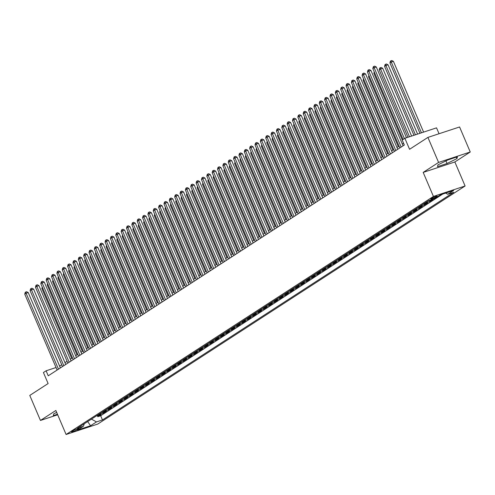 <?xml version="1.0" encoding="UTF-8"?>
<svg xmlns="http://www.w3.org/2000/svg" width="495" height="495" viewBox="0 0 495 495"><rect width="100%" height="100%" fill="white"/><g stroke="black" fill="none" stroke-linecap="round" stroke-linejoin="round"><path stroke-width="0.74" d="M431.287 198.495A3.508 0.427 156.9 0 0 430.799 198.971A3.508 0.427 156.9 0 0 433.212 198.384A3.508 0.427 156.9 0 0 436.763 196.694A3.508 0.427 156.9 0 0 437.252 196.218A3.508 0.427 156.9 0 0 434.839 196.806A3.508 0.427 156.9 0 0 431.287 198.495M439.053 133.737L436.541 127.852L404.873 138.284L402.194 140.017L404.328 145.023L48.238 375.804L46.103 370.798L43.424 372.531L48.12 383.545L29.78 395.425L40.454 420.447L57.686 414.773M470.25 151.996L459.577 126.974L427.909 137.406L438.582 162.428L423.188 172.409L433.428 196.428L465.102 185.99L454.856 161.97L470.25 151.996L438.582 162.428M433.428 196.428L66.095 434.492L97.763 424.054L465.102 185.99M96.605 415.781A4.387 3.564 57.1 0 0 97.886 415.639L101.011 414.606L97.8 416.691L97.397 415.757M98.746 414.395A4.387 3.564 57.1 0 0 100.027 414.253L103.152 413.22L102.756 412.286M103.152 413.22L106.369 411.141L103.245 412.168A4.387 3.564 57.1 0 1 101.958 412.31M107.316 408.839A4.387 3.564 57.1 0 0 108.597 408.697L111.722 407.67L108.51 409.749L108.108 408.814M112.668 405.368A4.387 3.564 57.1 0 0 113.949 405.226L117.074 404.198L113.862 406.277L113.466 405.343M118.02 401.903A4.387 3.564 57.1 0 0 119.307 401.754L122.432 400.727L119.221 402.812L118.819 401.872M123.379 398.432A4.387 3.564 57.1 0 0 124.66 398.289L127.784 397.256L124.573 399.341L124.171 398.401M128.731 394.961A4.387 3.564 57.1 0 0 130.018 394.818L133.143 393.785L129.925 395.87L129.529 394.936M134.089 391.489A4.387 3.564 57.1 0 0 135.37 391.347L138.495 390.314L135.284 392.399L134.881 391.465M139.442 388.018A4.387 3.564 57.1 0 0 140.722 387.876L143.847 386.849L140.636 388.928L140.24 387.993M144.794 384.547A4.387 3.564 57.1 0 0 146.081 384.405L149.205 383.378L145.994 385.457L145.592 384.522M150.152 381.076A4.387 3.564 57.1 0 0 151.433 380.933L154.558 379.906L151.346 381.985L150.944 381.051M155.504 377.611A4.387 3.564 57.1 0 0 156.791 377.462L159.916 376.435L156.698 378.52L156.302 377.58M160.863 374.14A4.387 3.564 57.1 0 0 162.143 373.991L165.268 372.964L162.057 375.049L161.655 374.109M166.215 370.668A4.387 3.564 57.1 0 0 167.502 370.526L170.62 369.493L167.409 371.578L167.013 370.644M171.567 367.197A4.387 3.564 57.1 0 0 172.854 367.055L175.979 366.022L172.767 368.107L172.365 367.172M176.925 363.726A4.387 3.564 57.1 0 0 178.206 363.584L181.331 362.557L178.12 364.636L177.724 363.701M182.278 360.255A4.387 3.564 57.1 0 0 183.565 360.113L186.689 359.085L183.472 361.164L183.076 360.23M187.636 356.784A4.387 3.564 57.1 0 0 188.917 356.641L192.041 355.614L188.83 357.693L188.428 356.759M192.988 353.319A4.387 3.564 57.1 0 0 194.275 353.17L197.4 352.143L194.182 354.222L193.786 353.288M198.347 349.847A4.387 3.564 57.1 0 0 199.627 349.699L202.752 348.672L199.541 350.757L199.138 349.817M203.699 346.376A4.387 3.564 57.1 0 0 204.98 346.234L208.104 345.201L204.893 347.286L204.497 346.351M209.051 342.905A4.387 3.564 57.1 0 0 210.338 342.763L213.463 341.729L210.251 343.815L209.849 342.88M214.409 339.434A4.387 3.564 57.1 0 0 215.69 339.292L218.815 338.258L215.603 340.343L215.201 339.409M219.761 335.963A4.387 3.564 57.1 0 0 221.048 335.82L224.173 334.793L220.956 336.872L220.56 335.938M225.12 332.492A4.387 3.564 57.1 0 0 226.401 332.349L229.525 331.322L226.314 333.401L225.912 332.467M230.472 329.02A4.387 3.564 57.1 0 0 231.753 328.878L234.878 327.851L231.666 329.93L231.27 328.996M235.824 325.555A4.387 3.564 57.1 0 0 237.111 325.407L240.236 324.38L237.025 326.465L236.622 325.524M241.183 322.084A4.387 3.564 57.1 0 0 242.463 321.942L245.588 320.909L242.377 322.994L241.981 322.053M246.535 318.613A4.387 3.564 57.1 0 0 247.822 318.471L250.946 317.437L247.729 319.522L247.333 318.588M251.893 315.142A4.387 3.564 57.1 0 0 253.174 314.999L256.299 313.966L253.087 316.051L252.685 315.117M257.245 311.671A4.387 3.564 57.1 0 0 258.532 311.528L261.651 310.501L258.44 312.58L258.043 311.646M262.597 308.199A4.387 3.564 57.1 0 0 263.885 308.057L267.009 307.03L263.798 309.109L263.396 308.175M267.956 304.728A4.387 3.564 57.1 0 0 269.237 304.586L272.361 303.559L269.15 305.638L268.754 304.703M273.308 301.263A4.387 3.564 57.1 0 0 274.595 301.115L277.72 300.088L274.502 302.173L274.106 301.232M278.666 297.792A4.387 3.564 57.1 0 0 279.947 297.65L283.072 296.616L279.861 298.702L279.458 297.761M284.019 294.321A4.387 3.564 57.1 0 0 285.306 294.178L288.43 293.145L285.213 295.23L284.817 294.296M289.377 290.85A4.387 3.564 57.1 0 0 290.658 290.707L293.783 289.674L290.571 291.759L290.169 290.825M294.729 287.378A4.387 3.564 57.1 0 0 296.01 287.236L299.135 286.209L295.923 288.288L295.527 287.354M300.081 283.907A4.387 3.564 57.1 0 0 301.368 283.765L304.493 282.738L301.282 284.817L300.88 283.882M305.44 280.436A4.387 3.564 57.1 0 0 306.721 280.294L309.845 279.267L306.634 281.346L306.232 280.411M310.792 276.971A4.387 3.564 57.1 0 0 312.079 276.823L315.204 275.795L311.986 277.874L311.59 276.94M316.15 273.5A4.387 3.564 57.1 0 0 317.431 273.351L320.556 272.324L317.344 274.409L316.942 273.469M321.502 270.029A4.387 3.564 57.1 0 0 322.789 269.886L325.908 268.853L322.697 270.938L322.301 270.004M326.855 266.558A4.387 3.564 57.1 0 0 328.142 266.415L331.266 265.382L328.055 267.467L327.653 266.533M332.213 263.086A4.387 3.564 57.1 0 0 333.494 262.944L336.619 261.917L333.407 263.996L333.011 263.062M337.565 259.615A4.387 3.564 57.1 0 0 338.852 259.473L341.977 258.446L338.759 260.525L338.363 259.59M342.924 256.144A4.387 3.564 57.1 0 0 344.204 256.002L347.329 254.975L344.118 257.053L343.716 256.119M348.276 252.679A4.387 3.564 57.1 0 0 349.563 252.53L352.681 251.503L349.47 253.582L349.074 252.648M353.628 249.208A4.387 3.564 57.1 0 0 354.915 249.059L358.04 248.032L354.828 250.117L354.426 249.177M358.986 245.737A4.387 3.564 57.1 0 0 360.267 245.594L363.392 244.561L360.181 246.646L359.785 245.712M364.339 242.265A4.387 3.564 57.1 0 0 365.626 242.123L368.75 241.09L365.533 243.175L365.137 242.241M369.697 238.794A4.387 3.564 57.1 0 0 370.978 238.652L374.102 237.619L370.891 239.704L370.489 238.769M375.049 235.323A4.387 3.564 57.1 0 0 376.336 235.181L379.461 234.154L376.243 236.233L375.847 235.298M380.407 231.852A4.387 3.564 57.1 0 0 381.688 231.71L384.813 230.682L381.602 232.761L381.2 231.827M385.76 228.381A4.387 3.564 57.1 0 0 387.041 228.238L390.165 227.211L386.954 229.29L386.558 228.356M391.112 224.916A4.387 3.564 57.1 0 0 392.399 224.767L395.524 223.74L392.312 225.825L391.91 224.885M396.47 221.444A4.387 3.564 57.1 0 0 397.751 221.302L400.876 220.269L397.664 222.354L397.262 221.413M401.822 217.973A4.387 3.564 57.1 0 0 403.109 217.831L406.234 216.798L403.017 218.883L402.621 217.949M407.181 214.502A4.387 3.564 57.1 0 0 408.462 214.36L411.586 213.326L408.375 215.412L407.973 214.477M412.533 211.031A4.387 3.564 57.1 0 0 413.82 210.889L416.939 209.861L413.727 211.94L413.331 211.006M417.885 207.56A4.387 3.564 57.1 0 0 419.172 207.417L422.297 206.39L419.086 208.469L418.683 207.535M423.244 204.088A4.387 3.564 57.1 0 0 424.524 203.946L427.649 202.919L424.438 204.998L424.042 204.064M428.596 200.624A4.387 3.564 57.1 0 0 429.883 200.475L433.007 199.448L429.79 201.533L429.394 200.593M77.319 429.617L78.501 428.849A3.397 0.415 156.9 0 0 78.971 428.392A3.397 0.415 156.9 0 0 76.632 428.961A3.397 0.415 156.9 0 0 73.192 430.601L72.016 431.362A3.397 0.415 156.9 0 0 71.54 431.819A3.397 0.415 156.9 0 0 73.885 431.25A3.397 0.415 156.9 0 0 77.319 429.617L76.985 428.831M91.457 419.117L96.469 421.926L102.459 419.952L453.729 192.295L447.74 194.269L453.63 190.451L440.618 194.739L434.728 198.557L428.738 200.531L77.468 428.187L83.457 426.214L84.274 423.776M96.469 421.926L90.579 425.743L77.567 430.031L83.457 426.214M97.8 416.691L100.664 415.744L442.778 194.028M429.79 201.533L426.671 202.56A4.387 3.564 -122.9 0 1 425.384 202.703M424.438 204.998L421.313 206.031A4.387 3.564 -122.9 0 1 420.032 206.174M419.086 208.469L415.961 209.503A4.387 3.564 -122.9 0 1 414.674 209.645M413.727 211.94L410.603 212.968A4.387 3.564 -122.9 0 1 409.322 213.116M408.375 215.412L405.25 216.439A4.387 3.564 -122.9 0 1 403.963 216.587M403.017 218.883L399.892 219.91A4.387 3.564 -122.9 0 1 398.611 220.052M397.664 222.354L394.54 223.381A4.387 3.564 -122.9 0 1 393.259 223.523M392.312 225.825L389.188 226.852A4.387 3.564 -122.9 0 1 387.901 226.995M386.954 229.29L383.829 230.324A4.387 3.564 -122.9 0 1 382.548 230.466M381.602 232.761L378.477 233.795A4.387 3.564 -122.9 0 1 377.19 233.937M376.243 236.233L373.119 237.266A4.387 3.564 -122.9 0 1 371.838 237.408M370.891 239.704L367.766 240.731A4.387 3.564 -122.9 0 1 366.479 240.879M365.533 243.175L362.414 244.202A4.387 3.564 -122.9 0 1 361.127 244.344M360.181 246.646L357.056 247.673A4.387 3.564 -122.9 0 1 355.775 247.816M354.828 250.117L351.704 251.144A4.387 3.564 -122.9 0 1 350.417 251.287M349.47 253.582L346.345 254.616A4.387 3.564 -122.9 0 1 345.065 254.758M344.118 257.053L340.993 258.087A4.387 3.564 -122.9 0 1 339.706 258.229M338.759 260.525L335.635 261.558A4.387 3.564 -122.9 0 1 334.354 261.7M333.407 263.996L330.283 265.023A4.387 3.564 -122.9 0 1 329.002 265.172M328.055 267.467L324.93 268.494A4.387 3.564 -122.9 0 1 323.643 268.637M322.697 270.938L319.572 271.965A4.387 3.564 -122.9 0 1 318.291 272.108M317.344 274.409L314.22 275.437A4.387 3.564 -122.9 0 1 312.933 275.579M311.986 277.874L308.861 278.908A4.387 3.564 -122.9 0 1 307.581 279.05M306.634 281.346L303.509 282.379A4.387 3.564 -122.9 0 1 302.228 282.521M301.282 284.817L298.157 285.85A4.387 3.564 -122.9 0 1 296.87 285.992M295.923 288.288L292.799 289.315A4.387 3.564 -122.9 0 1 291.518 289.464M290.571 291.759L287.447 292.786A4.387 3.564 -122.9 0 1 286.16 292.935M285.213 295.23L282.088 296.257A4.387 3.564 -122.9 0 1 280.807 296.4M279.861 298.702L276.736 299.729A4.387 3.564 -122.9 0 1 275.449 299.871M274.502 302.173L271.384 303.2A4.387 3.564 -122.9 0 1 270.097 303.342M269.15 305.638L266.025 306.671A4.387 3.564 -122.9 0 1 264.745 306.813M263.798 309.109L260.673 310.142A4.387 3.564 -122.9 0 1 259.386 310.285M258.44 312.58L255.315 313.607A4.387 3.564 -122.9 0 1 254.034 313.756M253.087 316.051L249.963 317.078A4.387 3.564 -122.9 0 1 248.676 317.227M247.729 319.522L244.604 320.55A4.387 3.564 -122.9 0 1 243.323 320.692M242.377 322.994L239.252 324.021A4.387 3.564 -122.9 0 1 237.971 324.163M237.025 326.465L233.9 327.492A4.387 3.564 -122.9 0 1 232.613 327.634M231.666 329.93L228.542 330.963A4.387 3.564 -122.9 0 1 227.261 331.106M226.314 333.401L223.189 334.434A4.387 3.564 -122.9 0 1 221.902 334.577M220.956 336.872L217.831 337.906A4.387 3.564 -122.9 0 1 216.55 338.048M215.603 340.343L212.479 341.371A4.387 3.564 -122.9 0 1 211.198 341.519M210.251 343.815L207.127 344.842A4.387 3.564 -122.9 0 1 205.84 344.984M204.893 347.286L201.768 348.313A4.387 3.564 -122.9 0 1 200.487 348.455M199.541 350.757L196.416 351.784A4.387 3.564 -122.9 0 1 195.129 351.926M194.182 354.222L191.058 355.255A4.387 3.564 -122.9 0 1 189.777 355.398M188.83 357.693L185.705 358.726A4.387 3.564 -122.9 0 1 184.418 358.869M183.472 361.164L180.353 362.198A4.387 3.564 -122.9 0 1 179.066 362.34M178.12 364.636L174.995 365.663A4.387 3.564 -122.9 0 1 173.714 365.811M172.767 368.107L169.643 369.134A4.387 3.564 -122.9 0 1 168.356 369.276M167.409 371.578L164.284 372.605A4.387 3.564 -122.9 0 1 163.004 372.747M162.057 375.049L158.932 376.076A4.387 3.564 -122.9 0 1 157.645 376.219M156.698 378.52L153.574 379.547A4.387 3.564 -122.9 0 1 152.293 379.69M151.346 381.985L148.222 383.019A4.387 3.564 -122.9 0 1 146.941 383.161M145.994 385.457L142.869 386.49A4.387 3.564 -122.9 0 1 141.582 386.632M140.636 388.928L137.511 389.955A4.387 3.564 -122.9 0 1 136.23 390.103M135.284 392.399L132.159 393.426A4.387 3.564 -122.9 0 1 130.872 393.575M129.925 395.87L126.8 396.897A4.387 3.564 -122.9 0 1 125.52 397.039M124.573 399.341L121.448 400.368A4.387 3.564 -122.9 0 1 120.167 400.511M119.221 402.812L116.096 403.84A4.387 3.564 -122.9 0 1 114.809 403.982M113.862 406.277L110.738 407.311A4.387 3.564 -122.9 0 1 109.457 407.453M108.51 409.749L105.385 410.782A4.387 3.564 -122.9 0 1 104.099 410.924M404.873 138.284L409.569 149.292L427.909 137.406M66.095 434.492L55.848 410.473L40.454 420.447M56.053 367.519L46.103 370.798M403.561 143.222L402.317 144.033M399.069 146.136L396.965 147.504M393.711 149.608L391.607 150.969M388.358 153.079L386.255 154.44M383 156.55L380.896 157.911M377.648 160.021L375.544 161.382M372.289 163.492L370.186 164.854M366.937 166.957L364.834 168.325M361.585 170.429L359.481 171.796M356.227 173.9L354.123 175.261M350.875 177.371L348.771 178.732M345.516 180.842L343.412 182.203M340.164 184.313L338.06 185.674M334.812 187.784L332.708 189.146M329.453 191.249L327.35 192.617M324.101 194.721L321.998 196.088M318.743 198.192L316.639 199.559M313.391 201.663L311.287 203.024M308.038 205.134L305.929 206.495M302.68 208.605L300.576 209.967M297.328 212.077L295.224 213.438M291.97 215.542L289.866 216.909M286.617 219.013L284.514 220.38M281.259 222.484L279.155 223.851M275.907 225.955L273.803 227.316M270.555 229.426L268.451 230.788M265.196 232.898L263.093 234.259M259.844 236.369L257.74 237.73M254.486 239.84L252.382 241.201M249.133 243.305L247.03 244.672M243.781 246.776L241.678 248.144M238.423 250.247L236.319 251.608M233.071 253.718L230.967 255.08M227.712 257.19L225.609 258.551M222.36 260.661L220.256 262.022M217.008 264.132L214.898 265.493M211.65 267.597L209.546 268.964M206.297 271.068L204.194 272.436M200.939 274.539L198.835 275.907M195.587 278.011L193.483 279.372M190.228 281.482L188.125 282.843M184.876 284.953L182.773 286.314M179.524 288.424L177.42 289.785M174.166 291.889L172.062 293.257M168.814 295.36L166.71 296.728M163.455 298.832L161.351 300.199M158.103 302.303L155.999 303.664M152.751 305.774L150.647 307.135M147.392 309.245L145.289 310.606M142.04 312.716L139.936 314.078M136.682 316.181L134.578 317.549M131.33 319.652L129.226 321.02M125.978 323.124L123.868 324.491M120.619 326.595L118.515 327.956M115.267 330.066L113.163 331.427M109.909 333.537L107.805 334.898M104.556 337.008L102.453 338.37M99.198 340.48L97.094 341.841M93.846 343.945L91.742 345.312M88.494 347.416L86.39 348.783M83.135 350.887L81.032 352.248M77.783 354.358L75.679 355.719M72.425 357.829L70.321 359.191M67.073 361.3L64.969 362.662M61.72 364.772L59.617 366.133M100.664 415.744L102.459 419.952M447.74 194.269L445.63 193.087M87.658 421.579L90.579 425.743M56.671 412.397L53.714 413.863L53.318 415.639L57.469 414.272M423.188 172.409L454.856 161.97M447.851 159.947L437.914 164.866L437.518 166.642L447.053 163.499L456.99 158.579L457.392 156.804L447.851 159.947M456.378 157.138L456.99 158.579M445.939 160.887L447.053 163.499M60.384 367.933L28.227 292.551L26.086 293.257L58.472 369.171M24.75 294.123L25.239 292.353L25.777 292.007L26.086 293.257L24.75 294.123L57.129 370.037M25.777 292.007L26.631 291.722L28.227 292.551M42.638 287.985L41.871 288.486L71.657 358.324M41.871 288.486L42.254 287.088M65.736 364.462L33.586 289.08L31.445 289.785L63.824 365.7M30.102 290.652L30.591 288.882L31.129 288.536L31.445 289.785L30.102 290.652L62.488 366.566M31.129 288.536L31.983 288.251L33.586 289.08M71.088 360.991L38.938 285.609L36.797 286.314L69.176 362.229M35.461 287.18L35.949 285.411L36.482 285.064L36.797 286.314L35.461 287.18L67.84 363.101M36.482 285.064L37.342 284.78L38.938 285.609M76.447 357.52L44.29 282.138L42.155 282.843L74.535 358.757M40.813 283.715L41.302 281.94L41.84 281.593L42.155 282.843L40.813 283.715L73.192 359.63M41.84 281.593L42.694 281.308L44.29 282.138M81.799 354.049L49.648 278.673L47.508 279.378L79.887 355.292M46.171 280.244L46.66 278.468L47.192 278.122L47.508 279.378L46.171 280.244L78.55 356.159M47.192 278.122L48.046 277.844L49.648 278.673M47.99 284.514L47.223 285.015L77.016 354.853M47.223 285.015L47.607 283.616M53.349 281.042L52.581 281.544L82.368 351.388M52.581 281.544L52.965 280.145M58.701 277.577L57.934 278.072L87.726 347.917M57.934 278.072L58.317 276.674M64.053 274.106L63.286 274.601L93.079 344.446M63.286 274.601L63.676 273.209M87.157 350.578L55.001 275.201L52.86 275.907L85.245 351.821M51.523 276.773L52.012 274.997L52.55 274.651L52.86 275.907L51.523 276.773L83.903 352.688M52.55 274.651L53.404 274.372L55.001 275.201M69.411 270.635L68.644 271.13L98.431 340.975M68.644 271.13L69.028 269.738M92.509 347.113L60.359 271.73L58.218 272.436L90.597 348.35M56.876 273.302L57.364 271.532L57.903 271.18L58.218 272.436L56.876 273.302L89.261 349.216M57.903 271.18L58.756 270.901L60.359 271.73M74.764 267.164L73.996 267.659L103.789 337.503M73.996 267.659L74.38 266.267M97.862 343.641L65.711 268.259L63.57 268.964L95.95 344.879M62.234 269.831L62.723 268.061L63.255 267.715L63.57 268.964L62.234 269.831L94.613 345.745M63.255 267.715L64.115 267.43L65.711 268.259M80.122 263.693L79.355 264.194L109.141 334.032M79.355 264.194L79.738 262.796M103.22 340.17L71.063 264.788L68.929 265.493L101.308 341.408M67.586 266.36L68.075 264.59L68.613 264.243L68.929 265.493L67.586 266.36L99.965 342.274M68.613 264.243L69.467 263.959L71.063 264.788M85.474 260.221L84.707 260.723L114.5 330.561M84.707 260.723L85.091 259.324M108.572 336.699L76.422 261.317L74.281 262.022L106.66 337.936M72.944 262.888L73.433 261.119L73.965 260.772L74.281 262.022L72.944 262.888L105.324 338.803M73.965 260.772L74.825 260.488L76.422 261.317M90.826 256.75L90.059 257.252L119.852 327.09M90.059 257.252L90.449 255.853M113.93 333.228L81.774 257.846L79.633 258.551L112.019 334.465M78.297 259.423L78.785 257.647L79.324 257.301L79.633 258.551L78.297 259.423L110.676 335.338M79.324 257.301L80.178 257.016L81.774 257.846M96.185 253.285L95.417 253.78L125.204 323.625M95.417 253.78L95.801 252.382M119.283 329.757L87.132 254.381L84.992 255.086L117.371 331M83.655 255.952L84.144 254.176L84.676 253.83L84.992 255.086L83.655 255.952L116.034 331.867M84.676 253.83L85.53 253.551L87.132 254.381M101.537 249.814L100.77 250.309L130.562 320.154M100.77 250.309L101.153 248.917M124.641 326.285L92.485 250.909L90.344 251.615L122.723 327.529M89.007 252.481L89.496 250.705L90.028 250.359L90.344 251.615L89.007 252.481L121.386 328.395M90.028 250.359L90.888 250.08L92.485 250.909M106.895 246.343L106.128 246.838L135.915 316.682M106.128 246.838L106.512 245.446M129.993 322.82L97.843 247.438L95.702 248.144L128.081 324.058M94.359 249.01L94.848 247.234L95.386 246.887L95.702 248.144L94.359 249.01L126.745 324.924M95.386 246.887L96.24 246.609L97.843 247.438M135.345 319.349L103.195 243.967L101.054 244.672L133.433 320.587M99.718 245.539L100.207 243.769L100.739 243.422L101.054 244.672L99.718 245.539L132.097 321.453M100.739 243.422L101.599 243.138L103.195 243.967M140.704 315.878L108.547 240.496L106.413 241.201L138.792 317.116M105.07 242.067L105.559 240.298L106.097 239.951L106.413 241.201L105.07 242.067L137.449 317.982M106.097 239.951L106.951 239.667L108.547 240.496M146.056 312.407L113.906 237.025L111.765 237.73L144.144 313.644M110.428 238.596L110.917 236.827L111.449 236.48L111.765 237.73L110.428 238.596L142.808 314.511M111.449 236.48L112.303 236.195L113.906 237.025M151.414 308.936L119.258 233.553L117.117 234.259L149.502 310.173M115.781 235.131L116.269 233.355L116.808 233.009L117.117 234.259L115.781 235.131L148.16 311.046M116.808 233.009L117.662 232.724L119.258 233.553M156.767 305.464L124.616 230.088L122.475 230.788L154.855 306.708M121.133 231.66L121.622 229.884L122.16 229.538L122.475 230.788L121.133 231.66L153.518 307.574M122.16 229.538L123.014 229.253L124.616 230.088M162.119 301.993L129.968 226.617L127.828 227.323L160.207 303.237M126.491 228.189L126.98 226.413L127.512 226.067L127.828 227.323L126.491 228.189L158.87 304.103M127.512 226.067L128.372 225.788L129.968 226.617M167.477 298.528L135.321 223.146L133.186 223.851L165.565 299.766M131.843 224.718L132.332 222.942L132.87 222.595L133.186 223.851L131.843 224.718L164.222 300.632M132.87 222.595L133.724 222.317L135.321 223.146M172.829 295.057L140.679 219.675L138.538 220.38L170.917 296.295M137.202 221.246L137.69 219.477L138.223 219.124L138.538 220.38L137.202 221.246L169.581 297.161M138.223 219.124L139.083 218.846L140.679 219.675M178.188 291.586L146.031 216.204L143.89 216.909L176.276 292.823M142.554 217.775L143.043 216.006L143.581 215.659L143.89 216.909L142.554 217.775L174.933 293.69M143.581 215.659L144.435 215.375L146.031 216.204M183.54 288.115L151.39 212.732L149.249 213.438L181.628 289.352M147.906 214.304L148.395 212.534L148.933 212.188L149.249 213.438L147.906 214.304L180.291 290.219M148.933 212.188L149.787 211.903L151.39 212.732M188.892 284.644L156.742 209.261L154.601 209.967L186.98 285.881M153.264 210.839L153.753 209.063L154.285 208.717L154.601 209.967L153.264 210.839L185.644 286.754M154.285 208.717L155.145 208.432L156.742 209.261M194.25 281.172L162.1 205.79L159.959 206.495L192.338 282.41M158.617 207.368L159.105 205.592L159.644 205.246L159.959 206.495L158.617 207.368L191.002 283.282M159.644 205.246L160.498 204.961L162.1 205.79M199.603 277.701L167.452 202.325L165.311 203.03L197.691 278.945M163.975 203.897L164.464 202.121L164.996 201.774L165.311 203.03L163.975 203.897L196.354 279.811M164.996 201.774L165.856 201.496L167.452 202.325M204.961 274.23L172.804 198.854L170.664 199.559L203.049 275.474M169.327 200.426L169.816 198.65L170.354 198.303L170.664 199.559L169.327 200.426L201.706 276.34M170.354 198.303L171.208 198.025L172.804 198.854M210.313 270.765L178.163 195.383L176.022 196.088L208.401 272.002M174.685 196.954L175.174 195.185L175.706 194.832L176.022 196.088L174.685 196.954L207.065 272.869M175.706 194.832L176.56 194.554L178.163 195.383M215.672 267.294L183.515 191.912L181.374 192.617L213.76 268.531M180.038 193.483L180.526 191.713L181.059 191.367L181.374 192.617L180.038 193.483L212.417 269.398M181.059 191.367L181.919 191.082L183.515 191.912M221.024 263.823L188.873 188.44L186.733 189.146L219.112 265.06M185.39 190.012L185.879 188.242L186.417 187.896L186.733 189.146L185.39 190.012L217.775 265.926M186.417 187.896L187.271 187.611L188.873 188.44M226.376 260.351L194.226 184.969L192.085 185.674L224.464 261.589M190.748 186.541L191.237 184.771L191.769 184.425L192.085 185.674L190.748 186.541L223.127 262.461M191.769 184.425L192.629 184.14L194.226 184.969M231.734 256.88L199.578 181.498L197.443 182.203L229.822 258.118M196.1 183.076L196.589 181.3L197.128 180.953L197.443 182.203L196.1 183.076L228.48 258.99M197.128 180.953L197.981 180.669L199.578 181.498M237.086 253.409L204.936 178.033L202.795 178.738L235.174 254.653M201.459 179.605L201.948 177.829L202.48 177.482L202.795 178.738L201.459 179.605L233.838 255.519M202.48 177.482L203.334 177.204L204.936 178.033M242.445 249.938L210.288 174.562L208.147 175.267L240.533 251.182M206.811 176.133L207.3 174.358L207.838 174.011L208.147 175.267L206.811 176.133L239.19 252.048M207.838 174.011L208.692 173.733L210.288 174.562M247.797 246.473L215.647 171.091L213.506 171.796L245.885 247.71M212.163 172.662L212.652 170.886L213.19 170.54L213.506 171.796L212.163 172.662L244.549 248.577M213.19 170.54L214.044 170.261L215.647 171.091M253.149 243.002L220.999 167.619L218.858 168.325L251.237 244.239M217.522 169.191L218.01 167.421L218.542 167.075L218.858 168.325L217.522 169.191L249.901 245.105M218.542 167.075L219.403 166.79L220.999 167.619M258.508 239.531L226.351 164.148L224.216 164.854L256.596 240.768M222.874 165.72L223.363 163.95L223.901 163.604L224.216 164.854L222.874 165.72L255.253 241.634M223.901 163.604L224.755 163.319L226.351 164.148M263.86 236.059L231.71 160.677L229.569 161.382L261.948 237.297M228.232 162.249L228.721 160.479L229.253 160.133L229.569 161.382L228.232 162.249L260.611 238.163M229.253 160.133L230.113 159.848L231.71 160.677M269.218 232.588L237.062 157.206L234.921 157.911L267.306 233.826M233.584 158.784L234.073 157.008L234.611 156.661L234.921 157.911L233.584 158.784L265.964 234.698M234.611 156.661L235.465 156.377L237.062 157.206M274.57 229.117L242.42 153.741L240.279 154.44L272.658 230.361M238.943 155.312L239.425 153.537L239.964 153.19L240.279 154.44L238.943 155.312L271.322 231.227M239.964 153.19L240.817 152.912L242.42 153.741M279.923 225.646L247.772 150.27L245.631 150.975L278.011 226.889M244.295 151.841L244.784 150.065L245.316 149.719L245.631 150.975L244.295 151.841L276.674 227.756M245.316 149.719L246.176 149.441L247.772 150.27M285.281 222.181L253.131 146.798L250.99 147.504L283.369 223.418M249.647 148.37L250.136 146.594L250.674 146.248L250.99 147.504L249.647 148.37L282.032 224.285M250.674 146.248L251.528 145.969L253.131 146.798M290.633 218.71L258.483 143.327L256.342 144.033L288.721 219.947M255.005 144.899L255.494 143.129L256.026 142.783L256.342 144.033L255.005 144.899L287.385 220.813M256.026 142.783L256.886 142.498L258.483 143.327M295.991 215.238L263.835 139.856L261.7 140.561L294.079 216.476M260.358 141.428L260.846 139.658L261.385 139.312L261.7 140.561L260.358 141.428L292.737 217.342M261.385 139.312L262.239 139.027L263.835 139.856M301.344 211.767L269.193 136.385L267.053 137.09L299.432 213.005M265.716 137.957L266.205 136.187L266.737 135.84L267.053 137.09L265.716 137.957L298.095 213.871M266.737 135.84L267.591 135.556L269.193 136.385M306.702 208.296L274.546 132.914L272.405 133.619L304.79 209.534M271.068 134.492L271.557 132.716L272.089 132.369L272.405 133.619L271.068 134.492L303.447 210.406M272.089 132.369L272.949 132.085L274.546 132.914M312.054 204.825L279.904 129.442L277.763 130.148L310.142 206.062M276.42 131.02L276.909 129.244L277.447 128.898L277.763 130.148L276.42 131.02L308.806 206.935M277.447 128.898L278.301 128.613L279.904 129.442M317.406 201.354L285.256 125.978L283.115 126.683L315.494 202.597M281.779 127.549L282.268 125.773L282.8 125.427L283.115 126.683L281.779 127.549L314.158 203.464M282.8 125.427L283.66 125.148L285.256 125.978M322.765 197.882L290.608 122.506L288.474 123.212L320.853 199.126M287.131 124.078L287.62 122.302L288.158 121.956L288.474 123.212L287.131 124.078L319.51 199.992M288.158 121.956L289.012 121.677L290.608 122.506M112.247 242.872L111.48 243.367L141.273 313.211M111.48 243.367L111.864 241.975M117.606 239.401L116.832 239.902L146.625 309.74M116.832 239.902L117.222 238.503M122.958 235.929L122.191 236.431L151.984 306.269M122.191 236.431L122.574 235.032M128.31 232.458L127.543 232.959L157.336 302.798M127.543 232.959L127.927 231.561M133.669 228.993L132.901 229.488L162.688 299.333M132.901 229.488L133.285 228.09M139.021 225.522L138.254 226.017L168.046 295.862M138.254 226.017L138.637 224.625M144.379 222.051L143.612 222.546L173.399 292.39M143.612 222.546L143.995 221.154M149.731 218.58L148.964 219.075L178.757 288.919M148.964 219.075L149.348 217.682M155.083 215.108L154.316 215.603L184.109 285.448M154.316 215.603L154.706 214.211M160.442 211.637L159.675 212.138L189.461 281.977M159.675 212.138L160.058 210.74M165.794 208.166L165.027 208.667L194.82 278.506M165.027 208.667L165.41 207.269M171.152 204.695L170.385 205.196L200.172 275.041M170.385 205.196L170.769 203.798M176.505 201.23L175.737 201.725L205.53 271.569M175.737 201.725L176.121 200.327M181.863 197.759L181.09 198.254L210.882 268.098M181.09 198.254L181.479 196.862M187.215 194.287L186.448 194.783L216.235 264.627M186.448 194.783L186.832 193.39M192.567 190.816L191.8 191.311L221.593 261.156M191.8 191.311L192.184 189.919M197.926 187.345L197.159 187.846L226.945 257.685M197.159 187.846L197.542 186.448M203.278 183.874L202.511 184.375L232.304 254.213M202.511 184.375L202.894 182.977M208.636 180.403L207.869 180.904L237.656 250.742M207.869 180.904L208.253 179.506M213.988 176.938L213.221 177.433L243.014 247.277M213.221 177.433L213.605 176.034M219.341 173.467L218.573 173.962L248.366 243.806M218.573 173.962L218.957 172.569M224.699 169.995L223.932 170.49L253.718 240.335M223.932 170.49L224.315 169.098M230.051 166.524L229.284 167.019L259.077 236.864M229.284 167.019L229.668 165.627M235.41 163.053L234.642 163.554L264.429 233.393M234.642 163.554L235.026 162.156M240.762 159.582L239.995 160.083L269.787 229.921M239.995 160.083L240.378 158.685M246.114 156.111L245.347 156.612L275.14 226.45M245.347 156.612L245.737 155.213M251.472 152.646L250.705 153.141L280.492 222.985M250.705 153.141L251.089 151.742M256.825 149.174L256.057 149.669L285.85 219.514M256.057 149.669L256.441 148.277M262.183 145.703L261.416 146.198L291.202 216.043M261.416 146.198L261.799 144.806M267.535 142.232L266.768 142.727L296.561 212.572M266.768 142.727L267.151 141.335M272.894 138.761L272.12 139.256L301.913 209.1M272.12 139.256L272.51 137.864M278.246 135.29L277.478 135.791L307.265 205.629M277.478 135.791L277.862 134.392M283.598 131.819L282.831 132.32L312.623 202.158M282.831 132.32L283.214 130.921M288.956 128.347L288.189 128.849L317.976 198.693M288.189 128.849L288.573 127.45M294.308 124.882L293.541 125.377L323.334 195.222M293.541 125.377L293.925 123.979M299.667 121.411L298.9 121.906L328.686 191.751M298.9 121.906L299.283 120.514M305.019 117.94L304.252 118.435L334.045 188.279M304.252 118.435L304.635 117.043M328.117 194.417L295.967 119.035L293.826 119.741L326.205 195.655M292.489 120.607L292.978 118.837L293.51 118.484L293.826 119.741L292.489 120.607L324.868 196.521M293.51 118.484L294.364 118.206L295.967 119.035M310.371 114.469L309.604 114.964L339.397 184.808M309.604 114.964L309.994 113.572M333.475 190.946L301.319 115.564L299.178 116.269L331.563 192.184M297.841 117.136L298.33 115.366L298.869 115.019L299.178 116.269L297.841 117.136L330.221 193.05M298.869 115.019L299.723 114.735L301.319 115.564M315.73 110.998L314.962 111.499L344.749 181.337M314.962 111.499L315.346 110.1M338.828 187.475L306.677 112.093L304.536 112.798L336.916 188.713M303.194 113.664L303.683 111.895L304.221 111.548L304.536 112.798L303.194 113.664L335.579 189.579M304.221 111.548L305.075 111.264L306.677 112.093M321.082 107.526L320.314 108.028L350.107 177.866M320.314 108.028L320.698 106.629M344.18 184.004L312.029 108.622L309.889 109.327L342.268 185.241M308.552 110.193L309.041 108.424L309.573 108.077L309.889 109.327L308.552 110.193L340.931 186.114M309.573 108.077L310.433 107.792L312.029 108.622M326.44 104.055L325.673 104.556L355.46 174.401M325.673 104.556L326.057 103.158M349.538 180.533L317.382 105.15L315.247 105.856L347.626 181.77M313.904 106.728L314.393 104.952L314.931 104.606L315.247 105.856L313.904 106.728L346.283 182.643M314.931 104.606L315.785 104.321L317.382 105.15M331.792 100.59L331.025 101.085L360.818 170.93M331.025 101.085L331.409 99.687M354.89 177.062L322.74 101.685L320.599 102.391L352.978 178.305M319.263 103.257L319.751 101.481L320.284 101.135L320.599 102.391L319.263 103.257L351.642 179.171M320.284 101.135L321.144 100.856L322.74 101.685M337.144 97.119L336.377 97.614L366.17 167.458M336.377 97.614L336.767 96.222M360.249 173.59L328.092 98.214L325.951 98.92L358.337 174.834M324.615 99.786L325.104 98.01L325.642 97.663L325.951 98.92L324.615 99.786L356.994 175.7M325.642 97.663L326.496 97.385L328.092 98.214M342.503 93.648L341.736 94.143L371.522 163.987M341.736 94.143L342.119 92.751M365.601 170.125L333.451 94.743L331.31 95.448L363.689 171.363M329.973 96.315L330.456 94.545L330.994 94.192L331.31 95.448L329.973 96.315L362.352 172.229M330.994 94.192L331.848 93.914L333.451 94.743M347.855 90.177L347.088 90.672L376.881 160.516M347.088 90.672L347.471 89.279M370.953 166.654L338.803 91.272L336.662 91.977L369.041 167.892M335.325 92.843L335.814 91.074L336.346 90.727L336.662 91.977L335.325 92.843L367.705 168.758M336.346 90.727L337.206 90.443L338.803 91.272M353.213 86.705L352.446 87.207L382.233 157.045M352.446 87.207L352.83 85.808M376.311 163.183L344.161 87.801L342.02 88.506L374.399 164.42M340.678 89.372L341.166 87.603L341.705 87.256L342.02 88.506L340.678 89.372L373.063 165.287M341.705 87.256L342.559 86.972L344.161 87.801M358.566 83.234L357.798 83.735L387.591 153.574M357.798 83.735L358.182 82.337M381.664 159.712L349.513 84.329L347.372 85.035L379.752 160.949M346.036 85.901L346.525 84.131L347.057 83.785L347.372 85.035L346.036 85.901L378.415 161.815M347.057 83.785L347.917 83.5L349.513 84.329M363.924 79.763L363.151 80.264L392.943 150.103M363.151 80.264L363.54 78.866M387.022 156.241L354.865 80.858L352.731 81.564L385.11 157.478M351.388 82.436L351.877 80.66L352.415 80.314L352.731 81.564L351.388 82.436L383.767 158.351M352.415 80.314L353.269 80.029L354.865 80.858M369.276 76.298L368.509 76.793L398.296 146.638M368.509 76.793L368.893 75.395M392.374 152.769L360.224 77.393L358.083 78.099L390.462 154.013M356.746 78.965L357.235 77.189L357.767 76.843L358.083 78.099L356.746 78.965L389.126 154.879M357.767 76.843L358.621 76.564L360.224 77.393M374.628 72.827L373.861 73.322L402.286 139.961M373.861 73.322L374.245 71.93M397.732 149.298L365.576 73.922L363.435 74.627L395.821 150.542M362.099 75.494L362.588 73.718L363.126 73.371L363.435 74.627L362.099 75.494L394.478 151.408M363.126 73.371L363.98 73.093L365.576 73.922M411.611 136.063L382.697 68.279L380.556 68.984L379.22 69.851L407.973 137.263M409.47 136.768L380.556 68.984L380.24 67.735L381.101 67.45L382.697 68.279M379.22 69.851L379.708 68.081L380.24 67.735M403.085 145.833L370.934 70.451L368.794 71.156L401.173 147.071M367.451 72.023L367.94 70.247L368.478 69.9L368.794 71.156L367.451 72.023L399.836 147.937M368.478 69.9L369.332 69.622L370.934 70.451M417.601 134.089L388.049 64.808L385.908 65.513L384.572 66.38L413.962 135.29M415.46 134.795L385.908 65.513L385.599 64.263L386.453 63.979L388.049 64.808M384.572 66.38L385.061 64.61L385.599 64.263M406.475 137.758L376.287 66.98L374.146 67.685L404.39 138.594M372.809 68.551L373.298 66.782L373.83 66.435L374.146 67.685L372.809 68.551L403.054 139.46M373.83 66.435L374.69 66.151L376.287 66.98M423.596 132.115L393.407 61.337L391.267 62.042L389.93 62.915L419.958 133.316M421.455 132.821L391.267 62.042L390.951 60.792L391.805 60.508L393.407 61.337M389.93 62.915L390.419 61.139L390.951 60.792M100.027 414.253L97.886 415.639M430.897 199.819L429.883 200.475M426.671 202.56L424.524 203.946M421.313 206.031L419.172 207.417M415.961 209.503L413.82 210.889M410.603 212.968L408.462 214.36M405.25 216.439L403.109 217.831M399.892 219.91L397.751 221.302M394.54 223.381L392.399 224.767M389.188 226.852L387.041 228.238M383.829 230.324L381.688 231.71M378.477 233.795L376.336 235.181M373.119 237.266L370.978 238.652M367.766 240.731L365.626 242.123M362.414 244.202L360.267 245.594M357.056 247.673L354.915 249.059M351.704 251.144L349.563 252.53M346.345 254.616L344.204 256.002M340.993 258.087L338.852 259.473M335.635 261.558L333.494 262.944M330.283 265.023L328.142 266.415M324.93 268.494L322.789 269.886M319.572 271.965L317.431 273.351M314.22 275.437L312.079 276.823M308.861 278.908L306.721 280.294M303.509 282.379L301.368 283.765M298.157 285.85L296.01 287.236M292.799 289.315L290.658 290.707M287.447 292.786L285.306 294.178M282.088 296.257L279.947 297.65M276.736 299.729L274.595 301.115M271.384 303.2L269.237 304.586M266.025 306.671L263.885 308.057M260.673 310.142L258.532 311.528M255.315 313.607L253.174 314.999M249.963 317.078L247.822 318.471M244.604 320.55L242.463 321.942M239.252 324.021L237.111 325.407M233.9 327.492L231.753 328.878M228.542 330.963L226.401 332.349M223.189 334.434L221.048 335.82M217.831 337.906L215.69 339.292M212.479 341.371L210.338 342.763M207.127 344.842L204.98 346.234M201.768 348.313L199.627 349.699M196.416 351.784L194.275 353.17M191.058 355.255L188.917 356.641M185.705 358.726L183.565 360.113M180.353 362.198L178.206 363.584M174.995 365.663L172.854 367.055M169.643 369.134L167.502 370.526M164.284 372.605L162.143 373.991M158.932 376.076L156.791 377.462M153.574 379.547L151.433 380.933M148.222 383.019L146.081 384.405M142.869 386.49L140.722 387.876M137.511 389.955L135.37 391.347M132.159 393.426L130.018 394.818M126.8 396.897L124.66 398.289M121.448 400.368L119.307 401.754M116.096 403.84L113.949 405.226M110.738 407.311L108.597 408.697M105.385 410.782L103.245 412.168M78.315 428.416L78.501 428.849"/></g></svg>
